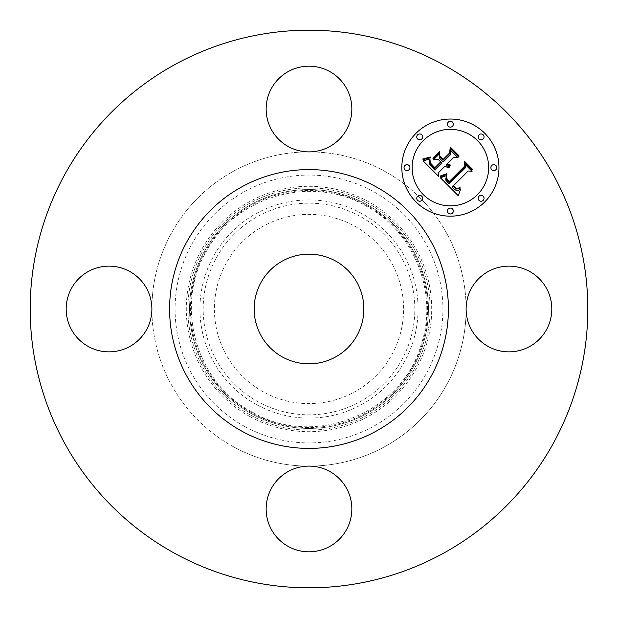 <?xml version="1.0" encoding="UTF-8"?>
<svg xmlns="http://www.w3.org/2000/svg" width="618" height="618" viewBox="0 0 618 618"><rect width="100%" height="100%" fill="white"/><g stroke="black" fill="none" stroke-linecap="round" stroke-linejoin="round"><path stroke-width="0.46" stroke-dasharray="3.09 2.32" d="M471.356 329.541A42.851 42.851 0 0 0 529.51 346.605A42.851 42.851 0 0 0 498.363 267.486A42.851 42.851 0 0 0 466.111 309A157.111 157.111 0 0 1 233.674 446.884A157.111 157.111 0 0 1 151.889 309A42.851 42.851 0 0 1 71.433 329.541A42.851 42.851 0 0 1 88.49 271.395A42.851 42.851 0 0 1 151.889 309A157.111 157.111 0 0 1 384.326 171.116A157.111 157.111 0 0 1 466.111 309A42.851 42.851 0 0 0 471.356 329.541M175.334 553.674A278.803 278.803 0 0 1 64.326 175.334A278.803 278.803 0 0 1 442.666 64.326A278.803 278.803 0 0 1 553.674 442.666A278.803 278.803 0 0 1 175.334 553.674M288.459 471.356A42.851 42.851 0 0 1 350.514 498.363A42.851 42.851 0 0 1 271.395 529.51A42.851 42.851 0 0 1 288.459 471.356M329.541 146.644A42.851 42.851 0 0 1 267.486 119.637A42.851 42.851 0 0 1 346.605 88.49A42.851 42.851 0 0 1 329.541 146.644M250.931 415.296A121.12 121.12 0 0 0 415.296 367.069A121.12 121.12 0 0 0 367.069 202.704A121.12 121.12 0 0 0 202.704 250.931A121.12 121.12 0 0 0 250.931 415.296A121.12 121.12 0 0 1 202.704 250.931A121.12 121.12 0 0 1 367.069 202.704A121.12 121.12 0 0 1 415.296 367.069A121.12 121.12 0 0 1 250.931 415.296M242.163 431.341A139.405 139.405 0 0 0 431.341 375.837A139.405 139.405 0 0 0 375.837 186.659A139.405 139.405 0 0 0 186.659 242.163A139.405 139.405 0 0 0 242.163 431.341M335.296 260.866A54.847 54.847 0 0 1 357.134 335.296A54.847 54.847 0 0 1 282.704 357.134A54.847 54.847 0 0 1 260.866 282.704A54.847 54.847 0 0 1 335.296 260.866M263.639 392.028A94.608 94.608 0 0 1 225.972 263.639A94.608 94.608 0 0 1 354.361 225.972A94.608 94.608 0 0 1 392.028 354.361A94.608 94.608 0 0 1 263.639 392.028M244.798 426.528A133.921 133.921 0 0 1 191.472 244.798A133.921 133.921 0 0 1 373.202 191.472A133.921 133.921 0 0 1 426.528 373.202A133.921 133.921 0 0 1 244.798 426.528M233.674 446.884A157.111 157.111 0 0 1 171.116 233.674A157.111 157.111 0 0 1 384.326 171.116A157.111 157.111 0 0 1 446.884 384.326A157.111 157.111 0 0 1 233.674 446.884M438.641 172.522L438.734 176.485L423.152 160.912L430.12 158.872L429.371 161.978L429.657 164.125L434.948 170.213L441.97 163.191L441.059 162.271L434.863 168.475L430.9 164.342L430.004 162.179L430.151 160.703L431.086 163.724L434.887 167.694L440.68 161.901L438.417 159.637L433.481 159.768L439.769 153.48L439.8 158.494L443.237 161.931L450.8 154.369L450.823 150.498L458.193 157.86L453.797 157.366L447.347 163.824L450.244 164.975L450.213 165.578L448.475 165.284L446.938 164.226L446.235 164.929L447.563 166.111L450.074 167.03L447.486 167.463L444.975 166.188L438.641 172.522M458.239 195.697L440.109 177.868L446.837 175.497L445.817 178.278L445.817 180.147L448.907 183.963L465.354 167.872L465.215 164.465L472.075 171.325L468.22 170.977L453.288 185.91L456.362 188.42L457.938 188.475L460.055 187.215L460.07 187.911L456.802 189.116L453.064 186.466L452.16 187.038L454.292 189.278L456.439 190.483L458.471 190.344L460.719 188.869L458.239 195.697M433.071 158.764L432.909 158.146L439.39 151.665L439.56 152.283L433.071 158.764M440.279 176.563L440.109 175.976L446.667 173.774L446.922 174.299L440.279 176.563M422.944 159.382L422.928 158.857L427.077 158.2L430.221 156.964L430.329 157.49L427.741 158.648L422.944 159.382M446.397 177.845L449.093 181.7L464.195 166.628L464.636 161.422L472.299 169.085L472.245 169.842L465.053 162.65L464.767 166.96L449.131 182.596L446.559 179.676L446.397 177.845M440.155 157.142L440.124 156.3L443.206 159.382L449.626 152.955L450.259 147.045L458.942 155.736L458.919 156.516L450.692 148.289L450.182 153.148L443.176 160.162L440.155 157.142M416.053 133.264A48.559 48.559 0 0 0 416.053 201.947A48.559 48.559 0 0 0 484.736 201.947A48.559 48.559 0 0 0 484.736 133.264A48.559 48.559 0 0 0 416.053 133.264M477.451 194.662A38.262 38.262 0 0 0 477.451 140.549A38.262 38.262 0 0 0 423.338 140.549A38.262 38.262 0 0 0 423.338 194.662A38.262 38.262 0 0 0 477.451 194.662M421.777 200.379A2.943 2.943 0 0 0 421.777 196.223A2.943 2.943 0 0 0 417.621 196.223A2.943 2.943 0 0 0 417.621 200.379A2.943 2.943 0 0 0 421.777 200.379M421.777 138.988A2.943 2.943 0 0 0 421.777 134.824A2.943 2.943 0 0 0 417.621 134.824A2.943 2.943 0 0 0 417.621 138.988A2.943 2.943 0 0 0 421.777 138.988M409.062 169.687A2.943 2.943 0 0 0 409.062 165.524A2.943 2.943 0 0 0 404.906 165.524A2.943 2.943 0 0 0 404.906 169.687A2.943 2.943 0 0 0 409.062 169.687M483.176 138.988A2.943 2.943 0 0 0 483.176 134.824A2.943 2.943 0 0 0 479.012 134.824A2.943 2.943 0 0 0 479.012 138.988A2.943 2.943 0 0 0 483.176 138.988M452.476 126.273A2.943 2.943 0 0 0 452.476 122.109A2.943 2.943 0 0 0 448.313 122.109A2.943 2.943 0 0 0 448.313 126.273A2.943 2.943 0 0 0 452.476 126.273M479.012 196.223A2.943 2.943 0 0 0 479.012 200.379A2.943 2.943 0 0 0 483.176 200.379A2.943 2.943 0 0 0 483.176 196.223A2.943 2.943 0 0 0 479.012 196.223M448.313 208.938A2.943 2.943 0 0 0 448.313 213.094A2.943 2.943 0 0 0 452.476 213.094A2.943 2.943 0 0 0 452.476 208.938A2.943 2.943 0 0 0 448.313 208.938M491.727 165.524A2.943 2.943 0 0 0 491.727 169.687A2.943 2.943 0 0 0 495.891 169.687A2.943 2.943 0 0 0 495.891 165.524A2.943 2.943 0 0 0 491.727 165.524M365.833 204.96A118.548 118.548 0 0 1 413.04 365.833A118.548 118.548 0 0 1 252.167 413.04A118.548 118.548 0 0 1 204.96 252.167A118.548 118.548 0 0 1 365.833 204.96M366.25 204.21A119.405 119.405 0 0 1 413.79 366.25A119.405 119.405 0 0 1 251.75 413.79A119.405 119.405 0 0 1 204.21 251.75A119.405 119.405 0 0 1 366.25 204.21M359.73 216.13A105.817 105.817 0 0 0 216.13 258.27A105.817 105.817 0 0 0 258.27 401.87A105.817 105.817 0 0 0 401.87 359.73A105.817 105.817 0 0 0 359.73 216.13M256.702 404.728A109.085 109.085 0 0 1 213.272 256.702A109.085 109.085 0 0 1 361.298 213.272A109.085 109.085 0 0 1 404.728 361.298A109.085 109.085 0 0 1 256.702 404.728M251.735 413.828A119.452 119.452 0 0 1 204.172 251.735A119.452 119.452 0 0 1 366.265 204.172A119.452 119.452 0 0 1 413.828 366.265A119.452 119.452 0 0 1 251.735 413.828M250.166 416.686A122.712 122.712 0 0 1 201.314 250.166A122.712 122.712 0 0 1 367.834 201.314A122.712 122.712 0 0 1 416.686 367.834A122.712 122.712 0 0 1 250.166 416.686M252.577 412.283C313.913 448.49 401.461 413.558 421.028 345.068C438.85 293.125 414.122 231.132 365.423 205.717C311.58 174.515 235.929 196.068 206.613 250.962C173.805 305.431 195.983 383.284 252.577 412.283"/><path stroke-width="0.93" d="M471.356 329.541A42.851 42.851 0 0 0 529.51 346.605A42.851 42.851 0 0 0 546.567 288.459A42.851 42.851 0 0 0 488.421 271.395A42.851 42.851 0 0 0 471.356 329.541M175.334 553.674A278.803 278.803 0 0 1 64.326 175.334A278.803 278.803 0 0 1 442.666 64.326A278.803 278.803 0 0 1 553.674 442.666A278.803 278.803 0 0 1 175.334 553.674M375.837 186.659A139.405 139.405 0 0 1 431.341 375.837A139.405 139.405 0 0 1 242.163 431.341A139.405 139.405 0 0 1 186.659 242.163A139.405 139.405 0 0 1 375.837 186.659M282.704 357.134A54.847 54.847 0 0 1 260.866 282.704A54.847 54.847 0 0 1 335.296 260.866A54.847 54.847 0 0 1 357.134 335.296A54.847 54.847 0 0 1 282.704 357.134M288.459 471.356A42.851 42.851 0 0 0 271.395 529.51A42.851 42.851 0 0 0 329.541 546.567A42.851 42.851 0 0 0 346.605 488.421A42.851 42.851 0 0 0 288.459 471.356M146.644 288.459A42.851 42.851 0 0 0 88.49 271.395A42.851 42.851 0 0 0 71.433 329.541A42.851 42.851 0 0 0 129.579 346.605A42.851 42.851 0 0 0 146.644 288.459M329.541 146.644A42.851 42.851 0 0 0 346.605 88.49A42.851 42.851 0 0 0 288.459 71.433A42.851 42.851 0 0 0 271.395 129.579A42.851 42.851 0 0 0 329.541 146.644M416.053 133.264A48.559 48.559 0 0 1 484.736 133.264A48.559 48.559 0 0 1 484.736 201.947A48.559 48.559 0 0 1 416.053 201.947A48.559 48.559 0 0 1 416.053 133.264M423.338 140.549A38.262 38.262 0 0 1 477.451 140.549A38.262 38.262 0 0 1 477.451 194.662A38.262 38.262 0 0 1 423.338 194.662A38.262 38.262 0 0 1 423.338 140.549M440.441 177.768L446.837 175.497L445.817 178.278L445.817 180.147L448.907 183.963L465.354 167.872L465.215 164.465L472.075 171.325L468.22 170.977L453.288 185.91L456.362 188.42L457.938 188.475L460.055 187.215L460.07 187.911L456.802 189.116L453.064 186.466L452.16 187.038L454.292 189.278L456.439 190.483L458.471 190.344L460.719 188.869L458.239 195.697L440.441 177.768M440.603 175.906L446.667 173.774L446.922 174.299L441.808 176.292L440.279 176.563L440.109 175.976L440.603 175.906M446.551 178.023L449.093 181.7L464.195 166.628L464.636 161.422L472.299 169.085L472.245 169.842L465.053 162.65L464.767 166.96L449.131 182.596L446.559 179.676L446.551 178.023M423.152 160.912L430.12 158.872L429.371 161.978L429.657 164.125L434.948 170.213L441.97 163.191L441.059 162.271L434.863 168.475L430.9 164.342L430.004 162.179L430.151 160.703L431.086 163.724L434.887 167.694L440.68 161.901L438.417 159.637L433.481 159.768L439.769 153.48L439.8 158.494L443.237 161.931L450.8 154.369L450.823 150.498L458.193 157.86L453.797 157.366L447.347 163.824L450.244 164.975L450.213 165.578L448.475 165.284L446.938 164.226L446.235 164.929L447.563 166.111L450.074 167.03L447.486 167.463L444.975 166.188L438.641 172.522L438.734 176.485L423.152 160.912M423.84 158.772L430.221 156.964L430.329 157.49L427.023 158.857L422.944 159.382L422.928 158.857L423.84 158.772M439.39 151.665L439.56 152.283L433.071 158.764L432.909 158.146L439.39 151.665M443.206 159.382L449.626 152.955L450.259 147.045L458.942 155.736L458.919 156.516L450.692 148.289L450.182 153.148L443.176 160.162L440.155 157.142L440.124 156.3L443.206 159.382M417.621 196.223A2.943 2.943 0 0 1 421.777 196.223A2.943 2.943 0 0 1 421.777 200.379A2.943 2.943 0 0 1 417.621 200.379A2.943 2.943 0 0 1 417.621 196.223M417.621 134.824A2.943 2.943 0 0 1 421.777 134.824A2.943 2.943 0 0 1 421.777 138.988A2.943 2.943 0 0 1 417.621 138.988A2.943 2.943 0 0 1 417.621 134.824M404.906 165.524A2.943 2.943 0 0 1 409.062 165.524A2.943 2.943 0 0 1 409.062 169.687A2.943 2.943 0 0 1 404.906 169.687A2.943 2.943 0 0 1 404.906 165.524M479.012 134.824A2.943 2.943 0 0 1 483.176 134.824A2.943 2.943 0 0 1 483.176 138.988A2.943 2.943 0 0 1 479.012 138.988A2.943 2.943 0 0 1 479.012 134.824M448.313 122.109A2.943 2.943 0 0 1 452.476 122.109A2.943 2.943 0 0 1 452.476 126.273A2.943 2.943 0 0 1 448.313 126.273A2.943 2.943 0 0 1 448.313 122.109M483.176 200.379A2.943 2.943 0 0 1 479.012 200.379A2.943 2.943 0 0 1 479.012 196.223A2.943 2.943 0 0 1 483.176 196.223A2.943 2.943 0 0 1 483.176 200.379M452.476 213.094A2.943 2.943 0 0 1 448.313 213.094A2.943 2.943 0 0 1 448.313 208.938A2.943 2.943 0 0 1 452.476 208.938A2.943 2.943 0 0 1 452.476 213.094M495.891 169.687A2.943 2.943 0 0 1 491.727 169.687A2.943 2.943 0 0 1 491.727 165.524A2.943 2.943 0 0 1 495.891 165.524A2.943 2.943 0 0 1 495.891 169.687"/></g></svg>
